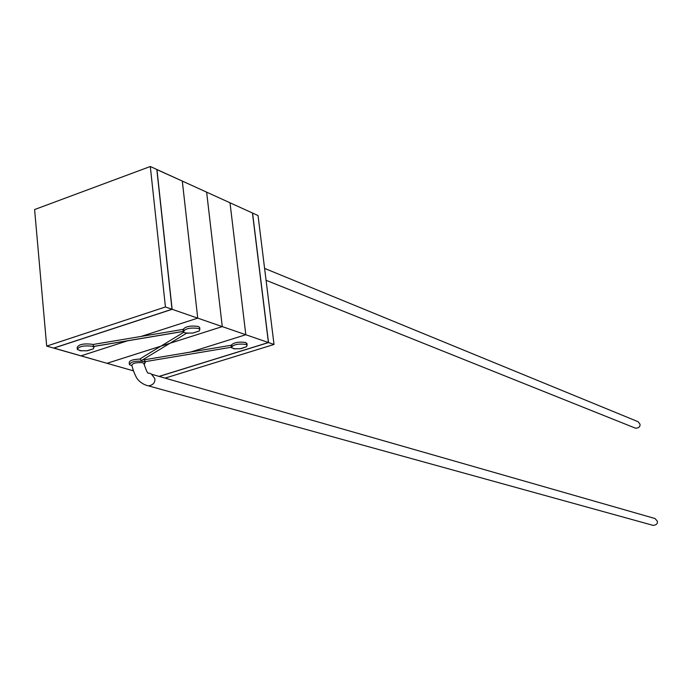 <?xml version="1.0" encoding="UTF-8"?>
<svg xmlns="http://www.w3.org/2000/svg" width="692" height="692" viewBox="0 0 692 692"><rect width="100%" height="100%" fill="white"/><g stroke="black" fill="none" stroke-linecap="round" stroke-linejoin="round"><path stroke-width="1.04" d="M172.005 309.255L156.816 169.471L150.302 166.504L34.6 209.546L46.684 346.104L53.656 348.085L172.005 309.255L165.431 306.98L150.302 166.504M46.684 346.104L165.431 306.98M268.513 342.575L274.023 344.469L258.038 215.541L252.563 213.049L268.513 342.575L159.195 376.431M274.023 344.469L165.059 378.117M151.609 374.26L655.03 518.533L657.339 521.206C657.798 523.602 656.414 525.003 653.205 525.392L148.538 385.894C153.226 384.968 155.311 382.529 154.809 378.576L151.513 374.234C147.015 370.8 149.083 378.23 143.754 363.283L142.223 362.651C136.099 362.383 132.648 363.231 131.869 365.194C132.423 368.455 135.848 378.126 138.443 380.142C141.064 383.022 144.429 384.942 148.538 385.894M241.482 348.534L246.508 346.701L247.113 345.196L245.833 344.391C237.84 343.517 232.996 344.616 231.31 347.687L235.228 348.95M246.966 343.985L245.608 342.488C238.282 341.563 233.403 342.566 230.964 345.49L231.215 347.029M144.005 364.243L145.32 362.323L143.78 361.449C135.667 360.618 130.883 361.674 129.413 364.597L131.722 365.661M145.32 362.323L144.55 359.935L143.27 359.459M142.18 359.944L141.315 360.471L139.992 359.07C132.899 359.373 129.309 360.584 129.214 362.703L129.335 363.845M192.895 333.051L199.192 331.01L199.858 329.331L198.414 328.423C189.98 327.446 184.963 328.588 183.354 331.857L184.842 332.765L188.233 333.302M199.728 328.164L199.633 327.359L198.189 326.451C190.378 325.422 185.309 326.468 183.008 329.6L183.242 331.087M87.451 350.732L93.342 348.846L93.965 347.211L92.226 346.234C83.671 345.308 78.706 346.398 77.331 349.503L81.492 350.913M183.198 331.407L93.731 346.415L93.1 344.677L92.045 344.253C83.49 343.327 78.525 344.417 77.141 347.531L77.245 348.63M183.086 330.248L184.15 330.075M139.68 359.07L183.752 332.255M170.024 343.241L222.27 326.607L170.024 343.241L222.27 326.607L245.807 334.729L190.698 352.038L245.807 334.729L190.698 352.029L230.955 345.308M190.698 352.038L144.265 359.797M127.985 340.672L80.947 355.87L127.596 340.793L80.947 355.87L53.794 348.128L172.135 309.298L53.786 348.041L107.018 363.3L160.942 346.138L107.018 363.309L132.06 370.445L133.21 370.082L132.06 370.445L133.461 370.843L132.06 370.445L133.21 370.082L132.06 370.445L107.018 363.309L160.942 346.13M232.4 345.853L231.042 346.087M182.982 329.409L92.806 344.529M190.698 352.029L245.807 334.729L268.409 342.531L252.45 212.998L268.409 342.531L159.073 376.396L268.409 342.531L245.807 334.729L230.003 202.782L252.45 212.998L230.003 202.782L245.807 334.729L230.003 202.782L245.807 334.729L222.27 326.607L206.64 192.151L230.003 202.782L206.64 192.151L222.27 326.607L206.631 192.151L222.27 326.607L107.018 363.3L80.947 355.87L127.596 340.801M197.73 318.138L222.27 326.607L197.73 318.138L182.307 181.07L206.631 192.151L182.299 181.07L197.73 318.138L182.299 181.07L197.73 318.138L141.107 336.433L197.73 318.138L172.135 309.298L156.937 169.531L182.299 181.07L156.825 169.575L172.135 309.298L197.73 318.138M266.065 280.286L635.524 428.201C638.872 428.063 640.351 426.704 639.97 424.118L638.093 421.705L264.586 268.392M183.207 331.468L93.809 346.467M145.19 361.639L231.18 347.272M186.65 333.163L141.67 360.428M93.965 347.211L93.896 346.45M79.943 350.697L86.794 350.827L93.342 348.846M199.858 329.331L199.633 327.359M185.923 333.042L192.713 333.086L199.192 331.01M143.979 364.156L144.749 363.793M247.113 345.196L246.888 343.293M233.576 348.742L240.202 348.777L246.508 346.701"/></g></svg>
